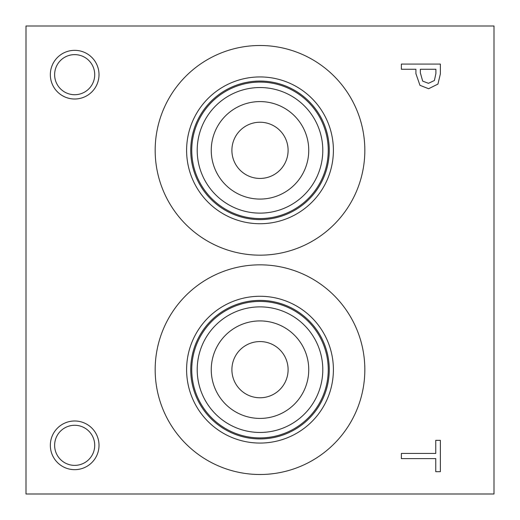 <?xml version="1.0" encoding="UTF-8"?>
<svg xmlns="http://www.w3.org/2000/svg" width="520" height="520" viewBox="0 0 520 520"><rect width="100%" height="100%" fill="white"/><g stroke="black" fill="none" stroke-linecap="round" stroke-linejoin="round"><path stroke-width="0.78" d="M26 26L494 26L494 494L26 494L26 26M401.375 458.614L401.375 453.427L435.76 453.427L435.76 440.343L440.375 440.343L440.375 471.692L435.76 471.692L435.76 458.614L401.375 458.614M434.401 80.509L435.89 73.554L435.89 69.258L420.335 69.258L420.335 72.8L422.675 81.114L428.46 83.323L434.401 80.509M437.944 84.084L428.616 88.725L419.959 85.312L415.916 73.651L415.916 69.258L401.375 69.258L401.375 64.077L440.375 64.077L440.375 73.873L437.944 84.084M74.672 469.664A24.336 24.336 0 0 1 50.336 445.328A24.336 24.336 0 0 1 74.672 420.992A24.336 24.336 0 0 1 99.008 445.328A24.336 24.336 0 0 1 74.672 469.664M74.672 99.008A24.336 24.336 0 0 1 50.336 74.672A24.336 24.336 0 0 1 74.672 50.336A24.336 24.336 0 0 1 99.008 74.672A24.336 24.336 0 0 1 74.672 99.008M260 474.5A104.832 104.832 0 0 1 155.168 369.668A104.832 104.832 0 0 1 260 264.836A104.832 104.832 0 0 1 364.832 369.668A104.832 104.832 0 0 1 260 474.5M260 255.164A104.832 104.832 0 0 1 155.168 150.332A104.832 104.832 0 0 1 260 45.5A104.832 104.832 0 0 1 364.832 150.332A104.832 104.832 0 0 1 260 255.164M260 122.233A28.099 28.099 0 0 0 235.664 164.385A28.099 28.099 0 0 0 284.336 164.385A28.099 28.099 0 0 0 260 122.233M260 101.582A48.75 48.75 0 0 1 302.218 174.707A48.75 48.75 0 0 1 217.783 174.707A48.75 48.75 0 0 1 260 101.582M260 341.569A28.099 28.099 0 0 0 235.664 383.721A28.099 28.099 0 0 0 284.336 383.721A28.099 28.099 0 0 0 260 341.569M260 320.918A48.75 48.75 0 0 1 302.218 394.043A48.75 48.75 0 0 1 217.783 394.043A48.75 48.75 0 0 1 260 320.918M260 87.542A62.79 62.79 0 0 0 205.621 181.727A62.79 62.79 0 0 0 314.379 181.727A62.79 62.79 0 0 0 260 87.542M260 82.082A68.25 68.25 0 0 1 319.105 184.457A68.25 68.25 0 0 1 200.895 184.457A68.25 68.25 0 0 1 260 82.082M260 306.878A62.79 62.79 0 0 0 205.621 401.063A62.79 62.79 0 0 0 314.379 401.063A62.79 62.79 0 0 0 260 306.878M260 301.418A68.25 68.25 0 0 1 319.105 403.793A68.25 68.25 0 0 1 200.895 403.793A68.25 68.25 0 0 1 260 301.418M260 81.068A69.264 69.264 0 0 1 319.982 184.964A69.264 69.264 0 0 1 200.018 184.964A69.264 69.264 0 0 1 260 81.068M260 300.404A69.264 69.264 0 0 1 319.982 404.3A69.264 69.264 0 0 1 200.018 404.3A69.264 69.264 0 0 1 260 300.404M260 76.934A73.398 73.398 0 0 0 196.436 187.031A73.398 73.398 0 0 0 323.564 187.031A73.398 73.398 0 0 0 260 76.934M260 296.27A73.398 73.398 0 0 0 196.436 406.367A73.398 73.398 0 0 0 323.564 406.367A73.398 73.398 0 0 0 260 296.27M74.672 54.626A20.046 20.046 0 0 0 57.311 84.695A20.046 20.046 0 0 0 92.034 84.695A20.046 20.046 0 0 0 74.672 54.626M74.672 425.282A20.046 20.046 0 0 0 57.311 455.351A20.046 20.046 0 0 0 92.034 455.351A20.046 20.046 0 0 0 74.672 425.282"/></g></svg>
